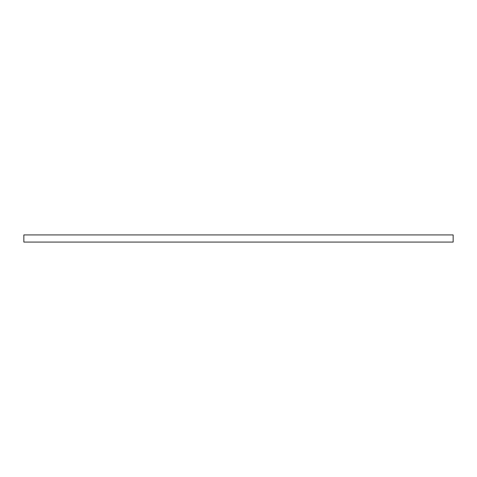 <?xml version="1.0" encoding="UTF-8"?>
<svg xmlns="http://www.w3.org/2000/svg" width="477" height="477" viewBox="0 0 477 477"><rect width="100%" height="100%" fill="white"/><g stroke="black" fill="none" stroke-linecap="round" stroke-linejoin="round"><path stroke-width="0.72" d="M453.15 234.922L453.15 242.077L23.85 242.077L23.85 234.922L453.15 234.922"/></g></svg>
